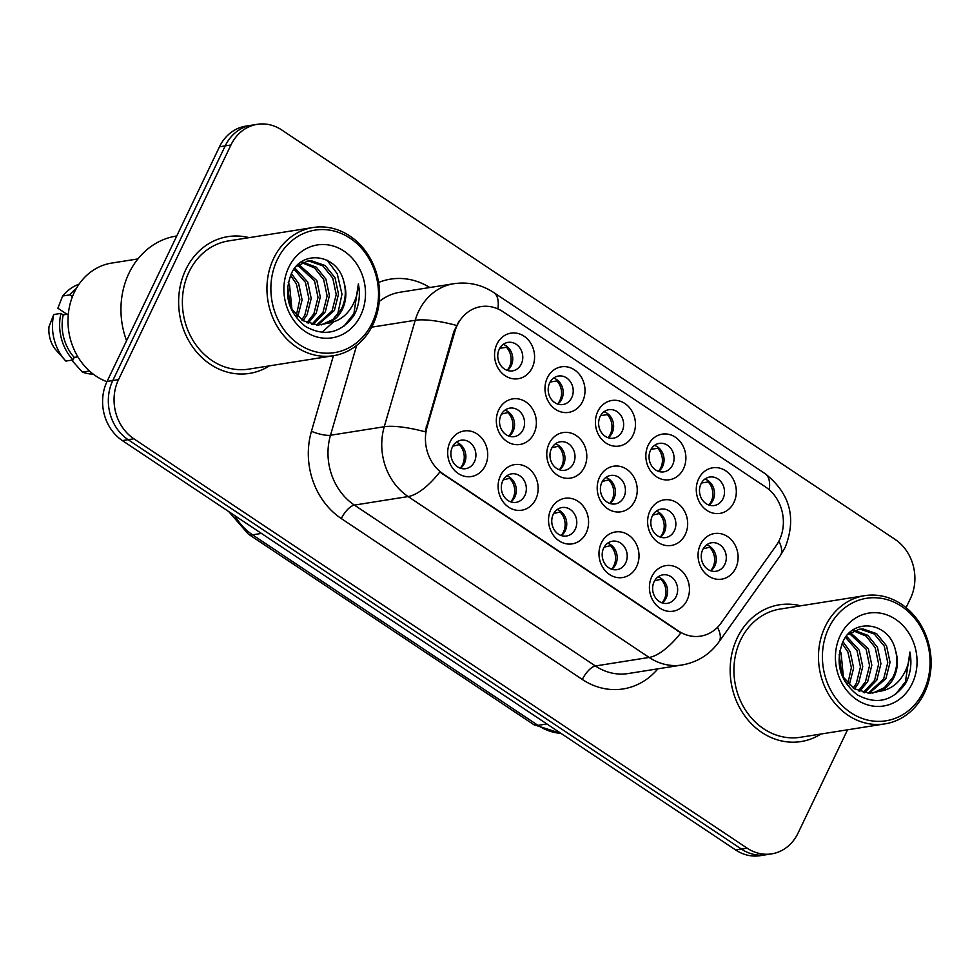 <?xml version="1.0" encoding="UTF-8"?>
<svg xmlns="http://www.w3.org/2000/svg" width="980" height="980" viewBox="0 0 980 980"><rect width="100%" height="100%" fill="white"/><g stroke="black" fill="none" stroke-linecap="round" stroke-linejoin="round"><path stroke-width="1.47" d="M636.645 566.538A23.079 19.943 -99 0 1 609.536 574.513A23.079 19.943 -99 0 1 601.352 542.969A23.079 19.943 -99 0 1 628.462 534.994A23.079 19.943 -99 0 1 636.645 566.538M603.668 548.077A14.418 12.471 81 0 0 604.587 563.365A14.418 12.471 81 0 0 616.959 569.686A14.418 12.471 81 0 0 625.73 562.802A14.418 12.471 81 0 0 624.811 547.502A14.418 12.471 81 0 0 612.439 541.193A14.418 12.471 81 0 0 603.668 548.077M586.212 532.875A23.079 19.943 -99 0 1 559.102 540.85A23.079 19.943 -99 0 1 550.919 509.306A23.079 19.943 -99 0 1 578.029 501.331A23.079 19.943 -99 0 1 586.212 532.875M553.235 514.402A14.418 12.471 81 0 0 554.153 529.702A14.418 12.471 81 0 0 566.526 536.011A14.418 12.471 81 0 0 575.297 529.139A14.418 12.471 81 0 0 574.378 513.839A14.418 12.471 81 0 0 562.005 507.53A14.418 12.471 81 0 0 553.235 514.402M535.778 499.2A23.079 19.943 -99 0 1 508.669 507.187A23.079 19.943 -99 0 1 500.486 475.643A23.079 19.943 -99 0 1 527.595 467.668A23.079 19.943 -99 0 1 535.778 499.2M502.801 480.739A14.418 12.471 81 0 0 503.72 496.039A14.418 12.471 81 0 0 516.093 502.348A14.418 12.471 81 0 0 524.864 495.464A14.418 12.471 81 0 0 523.945 480.176A14.418 12.471 81 0 0 511.572 473.855A14.418 12.471 81 0 0 502.801 480.739M485.345 465.537A23.079 19.943 -99 0 1 458.236 473.524A23.079 19.943 -99 0 1 450.053 441.98A23.079 19.943 -99 0 1 477.174 433.993A23.079 19.943 -99 0 1 485.345 465.537M452.368 447.076A14.418 12.471 81 0 0 453.287 462.376A14.418 12.471 81 0 0 465.659 468.685A14.418 12.471 81 0 0 474.43 461.801A14.418 12.471 81 0 0 473.512 446.5A14.418 12.471 81 0 0 461.139 440.192A14.418 12.471 81 0 0 452.368 447.076M687.078 600.201A23.079 19.943 -99 0 1 659.969 608.176A23.079 19.943 -99 0 1 651.786 576.632A23.079 19.943 -99 0 1 678.895 568.657A23.079 19.943 -99 0 1 687.078 600.201M654.101 581.74A14.418 12.471 81 0 0 655.02 597.041A14.418 12.471 81 0 0 667.392 603.349A14.418 12.471 81 0 0 676.163 596.465A14.418 12.471 81 0 0 675.245 581.165A14.418 12.471 81 0 0 662.872 574.856A14.418 12.471 81 0 0 654.101 581.74M685.302 534.455A23.079 19.943 -99 0 1 658.18 542.442A23.079 19.943 -99 0 1 649.997 510.899A23.079 19.943 -99 0 1 677.119 502.912A23.079 19.943 -99 0 1 685.302 534.455M652.312 515.995A14.418 12.471 81 0 0 653.231 531.295A14.418 12.471 81 0 0 665.604 537.604A14.418 12.471 81 0 0 674.375 530.719A14.418 12.471 81 0 0 673.468 515.419A14.418 12.471 81 0 0 661.096 509.11A14.418 12.471 81 0 0 652.312 515.995M634.869 500.792A23.079 19.943 -99 0 1 607.747 508.779A23.079 19.943 -99 0 1 599.564 477.236A23.079 19.943 -99 0 1 626.686 469.249A23.079 19.943 -99 0 1 634.869 500.792M601.879 482.332A14.418 12.471 81 0 0 602.798 497.632A14.418 12.471 81 0 0 615.171 503.941A14.418 12.471 81 0 0 623.942 497.056A14.418 12.471 81 0 0 623.035 481.756A14.418 12.471 81 0 0 610.663 475.447A14.418 12.471 81 0 0 601.879 482.332M584.435 467.129A23.079 19.943 -99 0 1 557.314 475.104A23.079 19.943 -99 0 1 549.131 443.573A23.079 19.943 -99 0 1 576.252 435.586A23.079 19.943 -99 0 1 584.435 467.129M551.458 448.668A14.418 12.471 81 0 0 552.365 463.969A14.418 12.471 81 0 0 564.737 470.278A14.418 12.471 81 0 0 573.508 463.393A14.418 12.471 81 0 0 572.602 448.093A14.418 12.471 81 0 0 560.229 441.784A14.418 12.471 81 0 0 551.458 448.668M534.002 433.466A23.079 19.943 -99 0 1 506.88 441.441A23.079 19.943 -99 0 1 498.698 409.897A23.079 19.943 -99 0 1 525.819 401.923A23.079 19.943 -99 0 1 534.002 433.466M501.025 415.005A14.418 12.471 81 0 0 501.932 430.306A14.418 12.471 81 0 0 514.304 436.615A14.418 12.471 81 0 0 523.087 429.73A14.418 12.471 81 0 0 522.168 414.43A14.418 12.471 81 0 0 509.796 408.121A14.418 12.471 81 0 0 501.025 415.005M735.735 568.118A23.079 19.943 -99 0 1 708.614 576.105A23.079 19.943 -99 0 1 700.431 544.562A23.079 19.943 -99 0 1 727.552 536.575A23.079 19.943 -99 0 1 735.735 568.118M702.746 549.658A14.418 12.471 81 0 0 703.664 564.958A14.418 12.471 81 0 0 716.037 571.267A14.418 12.471 81 0 0 724.808 564.382A14.418 12.471 81 0 0 723.902 549.082A14.418 12.471 81 0 0 711.529 542.773A14.418 12.471 81 0 0 702.746 549.658M683.513 468.722A23.079 19.943 -99 0 1 656.392 476.697A23.079 19.943 -99 0 1 648.221 445.153A23.079 19.943 -99 0 1 675.33 437.178A23.079 19.943 -99 0 1 683.513 468.722M650.536 450.249A14.418 12.471 81 0 0 651.455 465.549A14.418 12.471 81 0 0 663.827 471.858A14.418 12.471 81 0 0 672.598 464.986A14.418 12.471 81 0 0 671.68 449.685A14.418 12.471 81 0 0 659.307 443.377A14.418 12.471 81 0 0 650.536 450.249M633.08 435.047A23.079 19.943 -99 0 1 605.959 443.034A23.079 19.943 -99 0 1 597.788 411.49A23.079 19.943 -99 0 1 624.897 403.515A23.079 19.943 -99 0 1 633.08 435.047M600.103 416.586A14.418 12.471 81 0 0 601.022 431.886A14.418 12.471 81 0 0 613.394 438.195A14.418 12.471 81 0 0 622.165 431.31A14.418 12.471 81 0 0 621.247 416.022A14.418 12.471 81 0 0 608.874 409.701A14.418 12.471 81 0 0 600.103 416.586M582.647 401.384A23.079 19.943 -99 0 1 555.538 409.371A23.079 19.943 -99 0 1 547.355 377.827A23.079 19.943 -99 0 1 574.464 369.852A23.079 19.943 -99 0 1 582.647 401.384M549.67 382.923A14.418 12.471 81 0 0 550.589 398.223A14.418 12.471 81 0 0 562.961 404.532A14.418 12.471 81 0 0 571.732 397.647A14.418 12.471 81 0 0 570.813 382.347A14.418 12.471 81 0 0 558.441 376.038A14.418 12.471 81 0 0 549.67 382.923M532.214 367.721A23.079 19.943 -99 0 1 505.104 375.708A23.079 19.943 -99 0 1 496.921 344.164A23.079 19.943 -99 0 1 524.03 336.177A23.079 19.943 -99 0 1 532.214 367.721M499.237 349.26A14.418 12.471 81 0 0 500.155 364.56A14.418 12.471 81 0 0 512.528 370.869A14.418 12.471 81 0 0 521.299 363.984A14.418 12.471 81 0 0 520.38 348.684A14.418 12.471 81 0 0 508.008 342.375A14.418 12.471 81 0 0 499.237 349.26M733.947 502.385A23.079 19.943 -99 0 1 706.825 510.36A23.079 19.943 -99 0 1 698.642 478.816A23.079 19.943 -99 0 1 725.764 470.841A23.079 19.943 -99 0 1 733.947 502.385M700.97 483.924A14.418 12.471 81 0 0 701.876 499.212A14.418 12.471 81 0 0 714.249 505.533A14.418 12.471 81 0 0 723.032 498.649A14.418 12.471 81 0 0 722.113 483.348A14.418 12.471 81 0 0 709.74 477.04A14.418 12.471 81 0 0 700.97 483.924M607.625 543.214A14.418 12.471 -99 0 1 615.697 564.382A14.418 12.471 -99 0 1 611.74 569.245M557.191 509.551A14.418 12.471 -99 0 1 565.264 530.719A14.418 12.471 -99 0 1 561.307 535.57M506.758 475.888A14.418 12.471 -99 0 1 514.831 497.056A14.418 12.471 -99 0 1 510.874 501.907M456.325 442.225A14.418 12.471 -99 0 1 464.398 463.393A14.418 12.471 -99 0 1 460.441 468.244M658.058 576.889A14.418 12.471 -99 0 1 666.13 598.057A14.418 12.471 -99 0 1 662.174 602.908M656.269 511.144A14.418 12.471 -99 0 1 664.342 532.312A14.418 12.471 -99 0 1 660.398 537.163M605.836 477.481A14.418 12.471 -99 0 1 613.909 498.649A14.418 12.471 -99 0 1 609.964 503.5M555.403 443.818A14.418 12.471 -99 0 1 563.476 464.986A14.418 12.471 -99 0 1 559.531 469.837M504.97 410.155A14.418 12.471 -99 0 1 513.055 431.323A14.418 12.471 -99 0 1 509.098 436.174M706.702 544.807A14.418 12.471 -99 0 1 714.775 565.975A14.418 12.471 -99 0 1 710.831 570.826M654.493 445.398A14.418 12.471 -99 0 1 662.566 466.566A14.418 12.471 -99 0 1 658.609 471.417M604.06 411.735A14.418 12.471 -99 0 1 612.133 432.903A14.418 12.471 -99 0 1 608.176 437.754M553.627 378.072A14.418 12.471 -99 0 1 561.699 399.24A14.418 12.471 -99 0 1 557.743 404.091M503.193 344.409A14.418 12.471 -99 0 1 511.266 365.577A14.418 12.471 -99 0 1 507.309 370.428M704.914 479.061A14.418 12.471 -99 0 1 712.999 500.229A14.418 12.471 -99 0 1 709.042 505.092M454.941 331.289A38.943 33.663 -99 0 1 457.268 325.188A38.943 33.663 -99 0 1 480.96 306.605A38.943 33.663 -99 0 1 503.022 311.726L765.552 486.974A38.943 33.663 -99 0 1 776.136 545.688L721.096 623.047A38.943 33.663 -99 0 1 700.639 636.143A38.943 33.663 -99 0 1 678.564 631.034L443.266 473.965A38.943 33.663 -99 0 1 427.133 426.827L454.941 331.289L453.899 331.448L459.387 320.558M185.759 269.671A69.237 59.841 81 0 0 190.157 343.098A69.237 59.841 81 0 0 249.545 373.392A69.237 59.841 81 0 0 269.427 365.859A69.237 59.841 81 0 1 249.545 373.392A69.237 59.841 81 0 1 190.157 343.098A69.237 59.841 81 0 1 185.759 269.671A69.237 59.841 81 0 1 227.875 236.633A69.237 59.841 81 0 0 185.759 269.671M737.291 637.833A69.237 59.841 81 0 0 741.689 711.26A69.237 59.841 81 0 0 801.077 741.554A69.237 59.841 81 0 0 820.971 734.02A69.237 59.841 81 0 1 801.077 741.554A69.237 59.841 81 0 1 741.689 711.26A69.237 59.841 81 0 1 737.291 637.833A69.237 59.841 81 0 1 779.406 604.795A69.237 59.841 81 0 0 737.291 637.833M906.084 607.637L910.432 598.547A43.267 37.399 81 0 0 895.095 539.404L281.787 130.009A43.267 37.399 81 0 0 257.262 124.325L245.796 126.138A43.267 37.399 81 0 0 219.483 146.792L107.053 381.453A43.267 37.399 81 0 0 122.39 440.596L735.698 849.991L741.431 849.084A43.267 37.399 81 0 0 765.956 854.768A43.267 37.399 81 0 1 741.431 849.084L128.123 439.689L741.431 849.084L747.164 848.178A43.267 37.399 81 0 0 771.689 853.862A43.267 37.399 81 0 0 798.002 833.208L847.553 729.806M107.053 381.453L112.786 380.546A43.267 37.399 81 0 0 128.123 439.689A43.267 37.399 81 0 1 112.786 380.546L225.216 145.885L112.786 380.546L118.519 379.64A43.267 37.399 81 0 0 133.856 438.783L747.164 848.178M251.529 125.232A43.267 37.399 81 0 0 225.216 145.885A43.267 37.399 81 0 1 251.529 125.232M717.519 627.323A50.482 19.049 35.4 0 1 718.867 642.01C709.667 654.628 697.319 662.296 681.847 665.028A57.698 49.87 -99 0 1 649.152 657.445A50.482 19.845 123.7 0 0 680.843 632.884L439.824 472.005A50.482 19.845 -56.3 0 1 408.133 496.566A57.698 49.87 -99 0 1 384.246 426.741A50.482 12.152 16.2 0 1 425.1 431.776L453.899 331.448M249.116 237.65A69.237 59.841 81 0 0 227.875 236.633A69.237 59.841 81 0 1 249.116 237.65M800.648 605.812A69.237 59.841 81 0 0 779.406 604.795A69.237 59.841 81 0 1 800.648 605.812M257.262 124.325A43.267 37.399 81 0 0 230.949 144.979L118.519 379.64M735.698 849.991A43.267 37.399 81 0 0 760.223 855.675L771.689 853.862M708.822 505.019A15.864 13.708 81 0 0 708.197 481.94L701.447 483.005M708.859 481.241L708.197 481.94M710.647 546.987L703.223 548.751M710.61 570.752A15.864 13.708 81 0 0 713.011 567.163A15.864 13.708 81 0 0 709.973 547.673M661.99 579.058L654.579 580.822M661.966 602.835A15.864 13.708 81 0 0 664.367 599.246A15.864 13.708 81 0 0 661.329 579.756M658.389 471.343A15.864 13.708 81 0 0 657.764 448.277L651.014 449.342M658.425 447.578L657.764 448.277M607.968 437.68A15.864 13.708 81 0 0 607.331 414.601L600.581 415.679M607.992 413.915L607.331 414.601M557.534 404.017A15.864 13.708 81 0 0 556.897 380.938L550.148 382.016M557.559 380.252L556.897 380.938M507.101 370.354A15.864 13.708 81 0 0 506.464 347.275L499.714 348.353M507.126 346.589L506.464 347.275M660.214 513.324L652.79 515.088M660.177 537.089A15.864 13.708 81 0 0 662.578 533.5A15.864 13.708 81 0 0 659.54 514.01M609.78 479.649L602.369 481.413M609.744 503.426A15.864 13.708 81 0 0 612.145 499.837A15.864 13.708 81 0 0 609.119 480.347M559.347 445.986L551.936 447.75M559.311 469.763A15.864 13.708 81 0 0 561.724 466.174A15.864 13.708 81 0 0 558.686 446.684M372.13 323.045A62.022 53.606 81 0 0 350.142 238.275A62.022 53.606 81 0 0 277.267 259.725A62.022 53.606 81 0 0 299.255 344.495A62.022 53.606 81 0 0 372.13 323.045M372.902 324.748A64.913 56.093 81 0 0 368.786 255.903A64.913 56.093 81 0 0 313.11 227.507A64.913 56.093 81 0 0 273.628 258.475A64.913 56.093 81 0 0 277.744 327.32A64.913 56.093 81 0 0 333.421 355.716A64.913 56.093 81 0 0 372.902 324.748M313.11 227.507L228.548 240.909A64.913 56.093 81 0 0 189.067 271.877A64.913 56.093 81 0 0 193.183 340.721A64.913 56.093 81 0 0 248.871 369.117L333.421 355.716L311.444 431.286A14.418 3.479 -163.8 0 0 330.493 435.255A57.698 49.87 81 0 0 354.393 505.092L595.399 665.971A57.698 49.87 81 0 0 628.094 673.554L681.847 665.028M176.755 235.972L176.363 236.033A77.886 67.314 81 0 0 128.98 273.2A77.886 67.314 81 0 0 126.567 340.709M137.935 258.916L111.597 263.093A61.299 52.981 81 0 0 74.308 292.334A61.299 52.981 81 0 0 106.93 381.71M291.415 273.518L298.618 283.477L302.097 299.905L297.749 316.663M294.907 268.03L307.72 282.032L311.199 298.459L307.083 314.776L303.065 320.742M294.025 269.194L305.442 282.387L308.921 298.827L304.817 315.131L301.767 319.909M298.827 264.502L316.822 280.586L320.301 297.026L316.185 313.331L308.137 323.229M297.773 265.237L314.543 280.954L318.022 297.381L313.918 313.698L306.887 322.726M303.126 262.285L316.295 267.173L325.924 279.153L329.402 295.58L325.287 311.885L313.012 324.613M302.036 262.738L314.555 267.944L323.645 279.508L327.124 295.936L323.02 312.253L311.812 324.356M296.132 266.548L307.598 261.084L311.603 260.815L325.103 265.519L335.025 277.707L338.492 294.135L334.388 310.452L317.74 325.103M306.458 261.293L309.325 261.182L322.837 265.886L332.747 278.063L336.226 294.502L332.122 310.807L316.577 325.054M289.455 304.67L291.464 308.7L302.906 320.644L317.924 325.103L328.202 323.155C334.45 320.472 339.202 315.805 342.473 309.166C346.369 300.652 346.871 291.709 343.98 282.338C346.393 291.967 345.474 300.97 341.212 309.362L332.882 319.492L321.207 324.931M288.255 282.497L289.517 284.911L291.942 309.496M287.642 286.136L290.313 306.532M290.57 275.307L296.352 283.832L299.831 299.476L296.352 315.278M343.98 282.338C338.002 254.041 302.171 249.055 291.477 273.396C283.33 294.453 288.034 312.167 305.589 326.536C324.649 336.949 340.758 333.274 353.927 315.511L354.981 313.453C359.28 304.229 360.407 294.368 358.374 283.869C358.031 294.196 354.772 303.335 348.611 311.273C343.38 317.839 336.581 321.795 328.202 323.155M288.733 267.381A47.028 40.646 81 0 0 305.405 331.657A47.028 40.646 81 0 0 360.665 315.401A47.028 40.646 81 0 0 343.992 251.113A47.028 40.646 81 0 0 288.733 267.381M68.318 314.102L63.21 314.911A43.267 37.399 81 0 0 74.223 357.394L77.861 356.818M72.937 295.409A43.267 37.399 81 0 0 72.079 296.389L72.569 296.315M63.21 314.911L60.932 313.392L53.765 314.531L49 326.744A28.849 24.929 81 0 0 54.647 348.5L65.844 361.069L73.01 359.942L74.223 357.394M79.037 284.188A46.158 39.886 81 0 0 62.647 296.009L57.881 308.21L67.008 314.31M89.462 370.991L82.381 372.118A46.158 39.886 81 0 0 93.296 374.176M82.381 372.118L72.226 360.763M53.765 314.531A46.158 39.886 81 0 0 65.672 360.897A46.158 39.886 81 0 0 65.844 361.069M60.932 313.392A46.158 39.886 81 0 0 73.01 359.942M62.647 296.009L69.813 294.87L72.079 296.389M76.33 288.488A46.158 39.886 81 0 0 69.813 294.87M358.374 283.869L353.915 313.612L343.919 326.23M327.026 260.178L337.218 273.69L341.983 294.233L337.537 314.935M333.384 321.967L321.942 332.392M923.675 691.206A62.022 53.606 81 0 0 901.686 606.436A62.022 53.606 81 0 0 828.811 627.886A62.022 53.606 81 0 0 850.787 712.656A62.022 53.606 81 0 0 923.675 691.206M924.446 692.909A64.913 56.093 81 0 0 920.318 624.064A64.913 56.093 81 0 0 864.642 595.668A64.913 56.093 81 0 0 825.16 626.637A64.913 56.093 81 0 0 829.288 695.482A64.913 56.093 81 0 0 884.965 723.877A64.913 56.093 81 0 0 924.446 692.909M864.642 595.668L780.092 609.07A64.913 56.093 81 0 0 740.611 640.038A64.913 56.093 81 0 0 744.727 708.883A64.913 56.093 81 0 0 800.403 737.279L884.965 723.877M842.947 641.68L850.162 651.627L853.629 668.066L849.28 684.824M846.438 636.179L859.252 650.193L862.731 666.62L858.627 682.938L854.609 688.903M845.556 637.355L856.986 650.548L860.452 666.988L856.348 683.293L853.298 688.058M850.358 632.664L868.354 648.748L871.833 665.175L867.729 681.492L859.668 691.39M849.305 633.386L866.087 649.115L869.554 665.543L865.45 681.847L858.419 690.888M854.658 630.446L867.827 635.334L877.455 647.302L880.934 663.742L876.831 680.047L864.544 692.774M853.568 630.899L866.087 636.106L875.189 647.67L878.656 664.097L874.552 680.414L863.343 692.517M847.676 634.709L859.129 629.246L863.147 628.976L876.647 633.68L886.557 645.869L890.036 662.296L885.932 678.601L869.272 693.264M857.99 629.454L860.869 629.344L874.368 634.048L884.291 646.224L887.758 662.652L883.654 678.969L868.109 693.215M840.999 672.831L843.008 676.861L854.438 688.805L869.456 693.264L879.746 691.317C885.981 688.634 890.734 683.967 894.005 677.327C897.901 668.813 898.403 659.859 895.512 650.487C897.937 660.128 897.019 669.132 892.755 677.523L884.413 687.642L872.739 693.093M839.787 650.659L841.061 653.072L843.474 677.658M839.174 654.297L841.845 674.693M842.114 643.456L847.884 651.994L851.363 667.625L847.896 683.44M895.512 650.487C889.534 622.202 853.702 617.216 843.008 641.557C834.874 662.615 839.578 680.328 857.12 694.698C876.181 705.11 892.302 701.435 905.459 683.66L906.512 681.602C910.812 672.39 911.939 662.529 909.906 652.031C909.563 662.358 906.304 671.484 900.142 679.422C894.924 685.988 888.113 689.957 879.746 691.317M840.264 635.542A47.028 40.646 81 0 0 856.937 699.818A47.028 40.646 81 0 0 912.209 683.55A47.028 40.646 81 0 0 895.536 619.274A47.028 40.646 81 0 0 840.264 635.542M909.906 652.031L905.459 681.774L895.463 694.391M508.914 412.323L501.503 414.087M508.877 436.1A15.864 13.708 81 0 0 511.291 432.511A15.864 13.708 81 0 0 508.252 413.021M611.557 545.395L604.146 547.159M611.532 569.172A15.864 13.708 81 0 0 613.933 565.582A15.864 13.708 81 0 0 610.895 546.093M561.136 511.732L553.712 513.495M561.099 535.496A15.864 13.708 81 0 0 563.5 531.92A15.864 13.708 81 0 0 560.462 512.43M510.702 478.069L503.279 479.833M510.666 501.834A15.864 13.708 81 0 0 513.067 498.244A15.864 13.708 81 0 0 510.029 478.755M460.269 444.406L452.846 446.17M460.233 468.171A15.864 13.708 81 0 0 462.634 464.581A15.864 13.708 81 0 0 459.596 445.091M678.564 631.034L677.866 631.145M443.266 473.965L442.556 474.075M427.133 426.827L426.092 426.986M356.647 345.426L330.493 435.255L384.246 426.741L415.226 320.276A57.698 49.87 -99 0 1 418.668 311.248A57.698 49.87 -99 0 1 453.765 283.722L400.012 292.236A57.698 49.87 81 0 0 379.272 301.485M456.374 325.397A50.482 12.152 16.2 0 0 415.226 320.276L371.677 327.173M769.288 489.829A50.482 19.845 -56.3 0 0 765.135 473.671L493.773 292.542A50.482 19.845 123.7 0 1 497.901 308.908M657.874 668.826A72.116 62.328 -99 0 1 582.316 679.458A14.418 5.672 -56.3 0 1 595.399 665.971L649.152 657.445L408.133 496.566L354.393 505.092A14.418 5.672 -56.3 0 0 341.31 518.567A72.116 62.328 -99 0 1 311.444 431.286M778.88 541.181A50.482 19.049 35.4 0 1 780.202 555.807L718.867 642.01M582.316 679.458L341.31 518.567M378.611 282.473A72.116 62.328 -99 0 1 429.791 287.52M230.949 144.979L219.483 146.792M133.856 438.783L122.39 440.596M234.869 515.676A57.698 49.87 81 0 0 252.558 534.847L261.464 533.426M561.246 733.542L533.794 724.649L248.381 534.137A28.849 11.344 -56.3 0 0 252.558 534.847L537.971 725.359L546.877 723.951M533.794 724.649A28.849 11.344 -56.3 0 0 537.971 725.359A57.698 49.87 81 0 0 561.001 733.371M780.202 555.807L785.188 547.33C796.679 517.905 789.99 493.357 765.135 473.671M493.773 292.542C481.584 284.592 468.256 281.64 453.765 283.722M248.381 534.137L228.757 511.597"/></g></svg>
